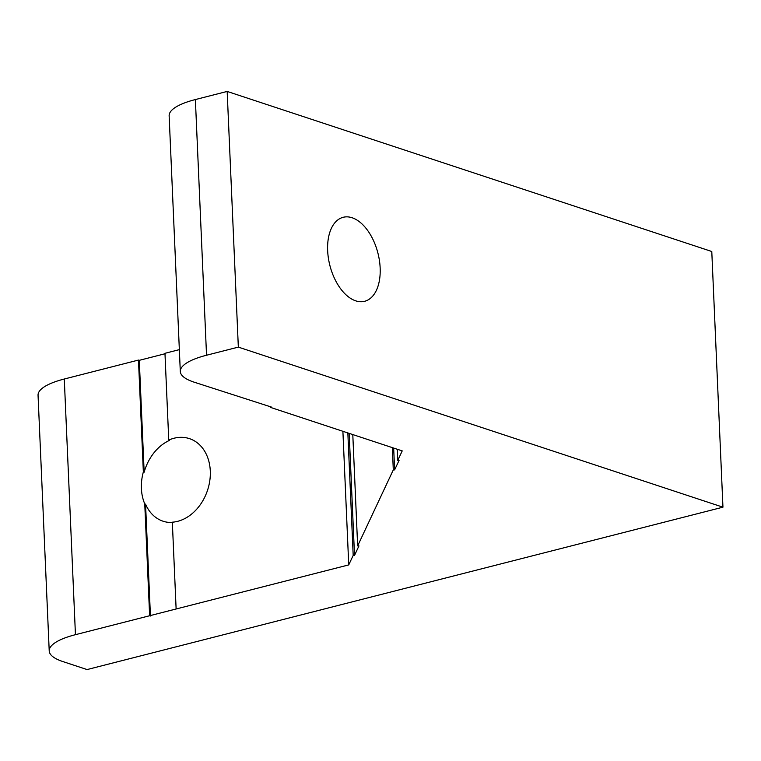 <?xml version="1.0" encoding="UTF-8"?>
<svg xmlns="http://www.w3.org/2000/svg" width="761" height="761" viewBox="0 0 761 761"><rect width="100%" height="100%" fill="white"/><g stroke="black" fill="none" stroke-linecap="round" stroke-linejoin="round"><path stroke-width="1.14" d="M355.72 300.842A43.348 24.799 75.7 0 0 364.633 301.289A43.348 24.799 75.7 0 0 379.435 260.576A43.348 24.799 75.7 0 0 352.086 217.741A43.348 24.799 75.7 0 0 343.182 217.294A43.348 24.799 75.7 0 0 328.372 258.008A43.348 24.799 75.7 0 0 355.72 300.842M342.897 431.306L348.738 564.9L176.124 608.981L172.338 522.189A43.348 33.379 -71.7 0 0 210.293 470.992A43.348 33.379 -71.7 0 0 189.441 438.631A43.348 33.379 -71.7 0 0 168.752 440.086L169.56 440.353A43.348 33.379 -71.7 0 0 144.162 472.191L143.353 471.925A43.348 33.379 -71.7 0 0 141.403 488.581A43.348 33.379 -71.7 0 0 144.752 503.887L145.56 504.153A43.348 33.379 -71.7 0 0 163.063 521.209A43.348 33.379 -71.7 0 0 172.357 522.503M144.162 472.191L139.282 360.334L138.473 360.067L143.353 471.925M144.752 503.887L149.632 615.744L75.444 634.684A66.683 18.797 177.5 0 0 49.218 650.931A66.683 18.797 177.5 0 0 62.84 661.556L87.077 669.566L722.95 507.178L238.336 347.111L206.535 355.235A66.683 18.797 177.5 0 0 180.3 371.482A66.683 18.797 177.5 0 0 193.931 382.108L271.725 407.173L270.669 407.449L402.217 450.893L397.756 460.395L399.078 460.395L394.617 469.889L393.304 469.898L392.324 447.63M176.124 608.981L149.632 615.744M150.44 616.01L145.56 504.153M394.617 469.889L393.665 448.077M352.79 434.569L357.651 545.894L358.964 545.894L354.512 555.397L353.19 555.397L347.844 432.942M354.512 555.397L349.185 433.38M168.752 440.086L164.966 353.304L179.349 349.632M397.271 449.266L397.756 460.395M164.985 353.77L139.282 360.334M138.473 360.067L64.285 379.016A66.683 18.797 177.5 0 0 38.05 395.263L49.218 650.931M238.336 347.111L227.168 91.434L195.377 99.558A66.683 18.797 177.5 0 0 169.142 115.805L180.3 371.482M393.304 469.898L357.651 545.894M353.19 555.397L348.738 564.9M227.168 91.434L711.782 251.501L722.95 507.178M270.64 406.821L270.669 407.449M64.285 379.016L75.444 634.684M206.535 355.235L195.377 99.558"/></g></svg>
